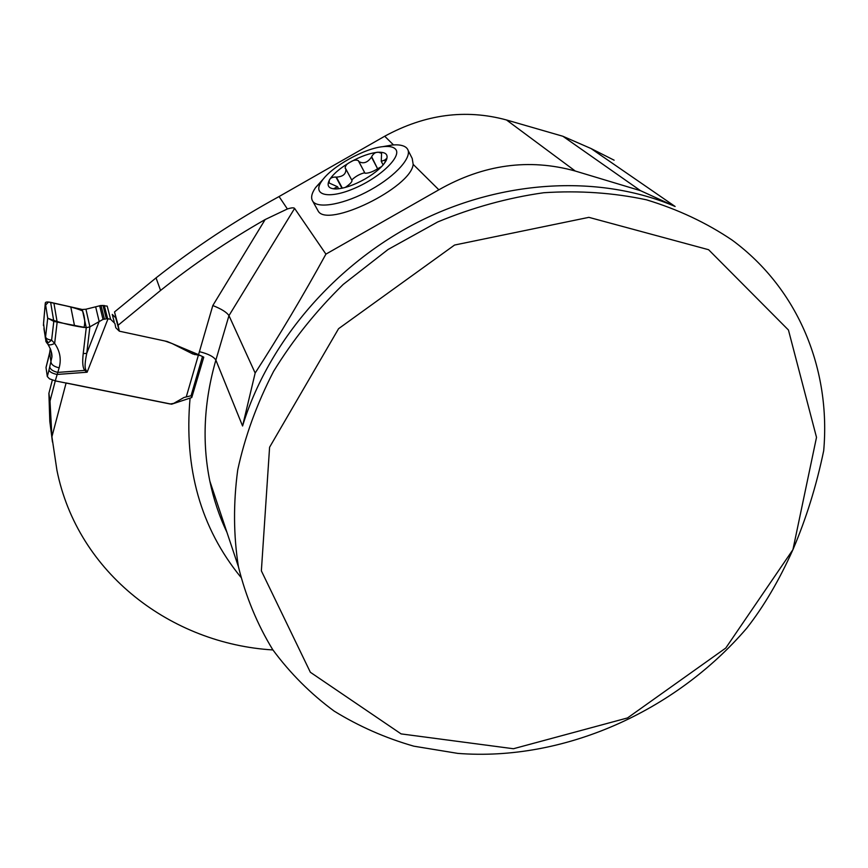 <?xml version="1.0" encoding="UTF-8"?>
<svg xmlns="http://www.w3.org/2000/svg" width="868" height="868" viewBox="0 0 868 868"><rect width="100%" height="100%" fill="white"/><g stroke="black" fill="none" stroke-linecap="round" stroke-linejoin="round"><path stroke-width="1.3" d="M265.152 219.55C228.306 240.61 193.434 264.241 160.558 290.454L118.113 325.25L119.328 331.185L167.133 341.482L198.555 354.654L212.812 305.536L265.152 219.55L287.384 208.971C291.485 207.68 293.894 207.495 294.61 208.418L325.923 254.129L438.861 189.799L413.168 164.377C411.074 187.803 326.748 228.751 318.057 210.837L317.297 209.47M393.486 144.913L384.708 136.233L279.062 196.548C235.651 220.342 194.649 247.456 156.045 277.89L114.522 311.948L119.328 331.185L164.898 340.994L172.016 343.5L192.783 353.96L200.942 355.717M614.121 160.189L591 148.515L562.876 136.265L506.489 119.968C465.584 108.836 424.994 114.261 384.708 136.233M272.921 649.948C171.397 643.839 77.643 573.401 56.941 470.326L51.917 436.745L50.008 401.092L48.901 393.302L49.801 421.327L52.46 442.007M746.773 628.161C674.903 712.02 562.952 761.605 457.805 753.391L413.852 746.187C385.468 738.05 358.885 726.342 334.115 711.076C310.701 693.836 290.259 673.394 272.78 649.741C257.319 624.45 245.861 596.761 238.418 566.695C233.492 535.545 233.253 503.321 237.713 470C244.939 436.517 256.885 403.653 273.561 371.406C292.798 340.017 316.006 311.037 343.175 284.465L388.094 249.474L437.732 221.948C472.561 207.528 507.921 197.785 543.791 192.729C579.379 190.417 613.578 192.783 646.378 199.792C677.886 209.329 706.509 222.783 732.245 240.176C799.254 289.608 830.839 370.397 823.699 450.698C816.441 485.679 806.188 518.652 792.929 549.65L816.506 437.353L788.448 330.024L708.592 249.713L588.873 217.347L454.561 245.047L338.574 328.69L269.59 447.237L261.366 570.851L310.364 672.277L401.092 733.894L513.422 748.737L627.531 717.934L725.778 648.038L792.929 549.65C779.225 580.236 763.84 606.406 746.773 628.161M438.861 189.799C483.53 164.443 528.992 158.193 575.256 171.029L640.519 190.678L675.12 206.476C601.209 174.772 504.286 178.938 419.45 221.373C334.766 264.067 268.006 342.524 242.573 425.993L255.159 373.034C279.333 335.645 302.921 296.01 325.923 254.129M198.555 354.654L203.774 357.16L191.752 397.544L171.625 404.195L66.109 382.962L51.917 436.745M255.159 373.034L228.968 315.626L215.872 360.079L242.573 425.993M640.519 190.678L562.876 136.265M212.812 305.536C221.351 308.91 226.743 312.274 228.968 315.626L294.61 208.418M50.008 401.092L55.292 380.878L170.15 403.989L173.665 403.403L183.973 397.49L191.058 395.743L202.504 356.488M48.901 393.302L52.351 380.086M114.522 311.948L118.113 325.25M191.09 395.645L191.752 397.544M413.168 164.377L412.213 158.443M337.771 188.866L333.637 188.681L337.543 186.761L329.124 182.996L329.298 180.273C330.079 178.059 332.292 176.996 335.959 177.072L336.393 177.137C343.055 176.66 346.202 173.936 345.833 168.967L345.149 168.164C345.258 165.723 346.961 163.716 350.26 162.142C353.341 160.059 356.064 159.582 358.43 160.699L358.82 161.535C363.41 164.106 367.631 162.62 371.493 157.086L371.645 156.685C373.403 153.517 375.649 152.03 378.383 152.236L381.573 153.289L381.269 161.361L384.871 159.983L385.642 161.448M384.871 159.983L386.64 158.475L386.217 160.396L383.482 164.508M371.645 156.685L377.613 168.815C372.578 171.907 368.368 173.372 364.972 173.209L358.625 161.264M381.638 166.569L377.862 168.598M352.039 180.609L345.931 169.151L352.039 180.609C351.941 182.117 349.674 184.396 345.258 187.445M364.701 172.765C360.057 173.85 355.717 176.247 351.703 179.969M335.959 177.072L341.97 188.237M335.395 188.258L335.775 188.964M382.452 146.714L391.935 145.043C398.911 144.392 403.761 145.325 406.495 147.842L407.287 148.754C413.081 156.37 396.307 175.618 370.669 189.821C345.106 204.132 318.155 209.242 312.827 201.365C310.592 198.067 311.514 193.466 315.594 187.553L324.122 178.07M395.244 148.862C402.785 155.502 381.161 176.92 354.871 188.161C328.581 199.683 311.449 195.311 321.854 180.978C331.326 166.667 364.853 147.983 383.613 146.583C389.211 146.063 393.096 146.822 395.244 148.862M365.037 179.003C353.916 185.166 344.314 188.486 336.241 188.964L335.591 188.964C328.668 188.725 326.563 185.828 329.298 180.273C332.78 174.327 339.768 168.283 350.26 162.142C360.914 156.207 370.289 152.909 378.383 152.236C386.01 152.019 388.614 154.732 386.217 160.396L385.945 160.916C382.528 166.797 375.562 172.819 365.037 179.003M45.874 341.374L45.57 336.892C46.015 338.596 48.033 339.681 51.613 340.137L54.651 343.402C59.979 351.019 61.476 359.168 59.154 367.837L55.259 380.868L49.454 378.784L47.306 376.549L48.966 370.159C49.66 371.927 52.319 373.37 56.93 374.466L87.125 372.22L84.782 370.397C82.731 367.999 82.21 362.401 83.219 353.591L86.257 327.713L57.158 322.082L54.651 343.402C51.386 345.052 49.118 345.323 47.849 344.195L47.729 344.043M43.932 328.571L46.015 341.656L46.829 342.893L48.217 342.817L51.613 340.137L53.805 321.377L57.158 322.082L53.903 303.095L50.637 302.346C47.328 301.728 45.548 301.912 45.31 302.921L43.541 323.297M45.57 336.892L47.707 318.176L45.646 305.037L48.521 302.021L61.194 304.831C70.416 306.708 77.556 308.748 82.612 310.928C84.825 317.026 85.292 322.538 84.022 327.475C69.993 325.359 57.896 322.256 47.707 318.176L45.32 302.975L43.411 325.446M110.627 319.305L107.187 306.1L101.024 305.471L85.943 309.225L89.881 326.856L103.021 319.391L107.632 318.654L110.627 319.305L114.891 323.439L115.791 327.757L119.328 331.185L115.726 317.786L112.254 314.411L114.185 321.713M47.707 318.176L53.805 321.377L50.637 302.346M85.943 309.225L82.297 309.496L53.903 303.095M82.297 309.496L86.257 327.713L89.881 326.856L86.746 353.374C84.945 362.097 84.63 367.533 85.769 369.703L87.125 372.22L108.033 318.74M95.664 306.849L99.169 321.464L86.746 353.374L83.219 353.591M47.729 360.795L46.026 367.62L47.306 376.549M48.966 370.159L51.928 357.074M50.301 348.545L49.65 353.059L51.082 362.531C51.7 364.94 54.38 366.708 59.154 367.837M85.769 369.703L84.782 370.397L57.841 372.405C53.078 371.287 50.398 369.518 49.791 367.099M49.65 353.059L48.467 357.8M46.015 367.424L49.66 352.766M48.217 342.817L45.375 338.227L43.541 323.341M49.454 378.784L50.084 379.121M287.384 208.971L279.062 196.548M591 148.515L675.12 206.476M226.949 532.355C219.278 516.265 213.571 499.176 209.839 481.1C201.908 442.17 203.915 401.83 215.872 360.079C213.691 356.65 208.201 353.84 199.401 351.67M240.751 577.101C200.725 527.983 183.842 468.308 190.081 398.065M575.256 171.029L506.489 119.968M160.558 290.454L156.045 277.89M384.632 160.276L385.425 161.806M371.493 157.086L377.613 168.815M358.82 161.535L364.972 173.209M336.393 177.137L342.328 188.161M335.742 188.215L336.144 188.964M186.316 396.719L198.316 355.413M48.456 358.104L47.664 361.294M192.023 351.909L192.783 353.96M194.02 352.744L194.725 354.643M70.796 307.012L74.474 325.533M99.646 305.71L103.021 319.391M101.024 305.471L104.388 318.936M102.945 305.362L106.297 318.621M104.258 305.46L107.632 318.654M226.917 532.247C219.246 516.21 213.55 499.165 209.839 481.1L238.418 566.695M383.124 164.931L381.269 161.361M338.629 188.779L337.728 187.108M312.827 201.365L318.057 210.837M408.079 150.316L412.191 158.41M321.854 180.978L315.594 187.553M383.613 146.583L391.935 145.043M51.928 357.019L50.832 349.923M49.617 352.94L50.29 348.513M46.839 342.903L47.827 344.162C53.122 352.733 51.776 357.659 51.917 357.182"/></g></svg>
